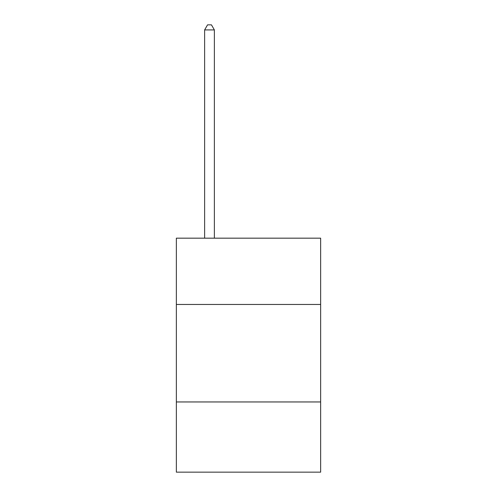 <?xml version="1.0" encoding="UTF-8"?>
<svg xmlns="http://www.w3.org/2000/svg" width="497" height="497" viewBox="0 0 497 497"><rect width="100%" height="100%" fill="white"/><g stroke="black" fill="none" stroke-linecap="round" stroke-linejoin="round"><path stroke-width="0.75" d="M320.646 304.462L320.646 238.169L176.354 238.169L176.354 304.462L320.646 304.462L320.646 472.15L176.354 472.15L176.354 304.462M320.646 401.955L176.354 401.955M214.375 238.169L214.375 29.919L204.627 29.919L204.627 238.169M204.627 29.919L207.553 24.85L211.455 24.85L214.375 29.919"/></g></svg>
